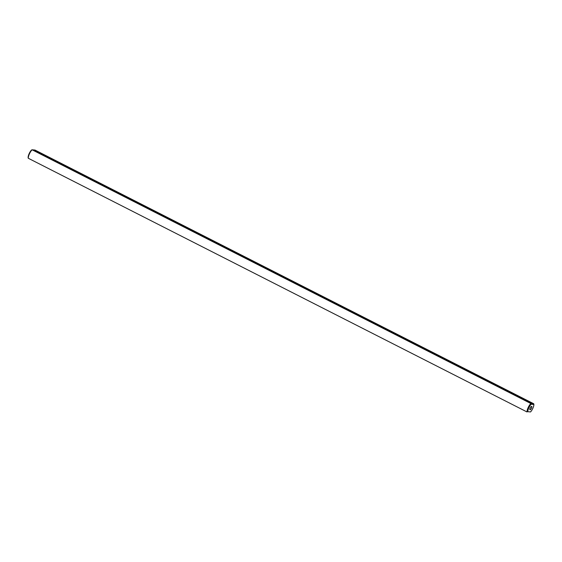 <?xml version="1.0" encoding="UTF-8"?>
<svg xmlns="http://www.w3.org/2000/svg" width="562" height="562" viewBox="0 0 562 562"><rect width="100%" height="100%" fill="white"/><g stroke="black" fill="none" stroke-linecap="round" stroke-linejoin="round"><path stroke-width="0.84" d="M28.262 158.245L527.001 411.946A6.175 2.107 -63 0 1 530.816 403.495L32.083 149.787L31.458 150.061A5.613 1.911 -63 0 0 28.1 157.508L28.262 158.245A6.175 2.107 -63 0 1 32.083 149.787L33.755 149.942L37.703 151.958L33.334 149.899M527.774 411.686L530.542 411.939L527.774 411.686A5.613 1.911 -63 0 1 531.132 404.247L533.9 404.492A5.613 1.911 -63 0 1 530.542 411.939M532.066 403.607L528.083 401.661L532.066 403.607L530.816 403.495L531.132 404.247M33.755 149.942L34.999 150.054L533.738 403.755L533.9 404.492M532.488 403.642L533.738 403.755M43.281 154.873L47.503 156.939L43.281 154.873M48.177 157.367L52.399 159.432L48.177 157.367M53.081 159.861L57.296 161.926L53.081 159.861M57.977 162.348L62.199 164.413L57.977 162.348M67.777 167.335L71.992 169.401L67.777 167.335M77.57 172.316L81.792 174.382L77.57 172.316M87.37 177.304L91.592 179.369L87.37 177.304M97.17 182.285L101.385 184.35L97.17 182.285M102.066 184.779L106.288 186.844L102.066 184.779M111.866 189.759L116.081 191.825L111.866 189.759M121.659 194.747L125.881 196.812L121.659 194.747M131.459 199.728L135.681 201.793L131.459 199.728M155.955 212.19L160.17 214.255L155.955 212.19M165.748 217.171L169.97 219.236L165.748 217.171M175.548 222.159L179.77 224.224L175.548 222.159M200.044 234.614L204.259 236.679L200.044 234.614M209.837 239.602L214.059 241.667L209.837 239.602M253.926 262.033L258.148 264.098L253.926 262.033M38.385 152.379L42.6 154.445L38.385 152.379M62.874 164.842L67.096 166.907L62.874 164.842M72.674 169.822L76.896 171.888L72.674 169.822M82.474 174.81L86.689 176.875L82.474 174.81M92.266 179.791L96.488 181.856L92.266 179.791M106.963 187.272L111.185 189.338L106.963 187.272M116.763 192.253L120.985 194.319L116.763 192.253M126.562 197.241L130.777 199.306L126.562 197.241M136.355 202.222L140.577 204.287L136.355 202.222M141.259 204.716L145.474 206.781L141.259 204.716M146.155 207.202L150.377 209.268L146.155 207.202M151.052 209.696L155.274 211.762L151.052 209.696M160.851 214.684L165.073 216.749L160.851 214.684M170.651 219.665L174.866 221.73L170.651 219.665M180.444 224.652L184.666 226.718L180.444 224.652M185.348 227.139L189.563 229.205L185.348 227.139M190.244 229.633L194.466 231.699L190.244 229.633M195.14 232.127L199.362 234.192L195.14 232.127M204.94 237.108L209.162 239.173L204.94 237.108M214.74 242.096L218.955 244.161L214.74 242.096M219.637 244.582L223.859 246.648L219.637 244.582M224.533 247.076L228.755 249.142L224.533 247.076M229.437 249.57L233.652 251.636L229.437 249.57M234.333 252.064L238.555 254.129L234.333 252.064M239.229 254.551L243.451 256.616L239.229 254.551M244.133 257.045L248.348 259.11L244.133 257.045M249.029 259.539L253.251 261.604L249.029 259.539M258.829 264.519L263.044 266.585L258.829 264.519M263.726 267.013L267.948 269.079L263.726 267.013M268.622 269.507L272.844 271.572L268.622 269.507M273.525 271.994L277.74 274.059L273.525 271.994M278.422 274.488L282.644 276.553L278.422 274.488M283.318 276.982L287.54 279.047L283.318 276.982M288.222 279.476L292.437 281.541L288.222 279.476M293.118 281.962L297.34 284.028L293.118 281.962M298.015 284.456L302.237 286.522L298.015 284.456M302.918 286.95L307.133 289.016L302.918 286.95M307.814 289.444L312.036 291.509L307.814 289.444M312.711 291.931L316.933 293.996L312.711 291.931M317.614 294.425L321.829 296.49L317.614 294.425M322.511 296.919L326.733 298.984L322.511 296.919M327.407 299.413L331.629 301.478L327.407 299.413M332.311 301.899L336.526 303.965L332.311 301.899M337.207 304.393L341.429 306.459L337.207 304.393M342.103 306.887L346.325 308.952L342.103 306.887M347.007 309.374L351.222 311.439L347.007 309.374M351.903 311.868L356.125 313.933L351.903 311.868M356.8 314.362L361.022 316.427L356.8 314.362M361.703 316.856L365.918 318.921L361.703 316.856M366.6 319.342L370.822 321.408L366.6 319.342M371.496 321.836L375.718 323.902L371.496 321.836M376.399 324.33L380.614 326.396L376.399 324.33M381.296 326.824L385.518 328.889L381.296 326.824M386.192 329.311L390.414 331.376L386.192 329.311M391.096 331.805L395.311 333.87L391.096 331.805M395.992 334.299L400.214 336.364L395.992 334.299M400.889 336.786L405.111 338.851L400.889 336.786M405.792 339.279L410.007 341.345L405.792 339.279M410.689 341.773L414.911 343.839L410.689 341.773M415.585 344.267L419.807 346.332L415.585 344.267M420.488 346.754L424.703 348.819L420.488 346.754M425.385 349.248L429.607 351.313L425.385 349.248M430.281 351.742L434.503 353.807L430.281 351.742M435.185 354.236L439.4 356.301L435.185 354.236M440.081 356.722L444.303 358.788L440.081 356.722M444.978 359.216L449.2 361.282L444.978 359.216M449.881 361.71L454.096 363.776L449.881 361.71M454.777 364.204L458.999 366.269L454.777 364.204M459.674 366.691L463.896 368.756L459.674 366.691M464.577 369.185L468.792 371.25L464.577 369.185M469.474 371.679L473.696 373.744L469.474 371.679M474.37 374.166L478.592 376.231L474.37 374.166M479.274 376.659L483.489 378.725L479.274 376.659M484.17 379.153L488.392 381.219L484.17 379.153M489.066 381.647L493.288 383.713L489.066 381.647M493.97 384.134L498.185 386.199L493.97 384.134M498.866 386.628L503.088 388.693L498.866 386.628M503.763 389.122L507.985 391.187L503.763 389.122M508.666 391.616L512.881 393.681L508.666 391.616M513.563 394.103L517.785 396.168L513.563 394.103M518.459 396.596L522.681 398.662L518.459 396.596M523.362 399.09L527.577 401.156L523.362 399.09M531.519 408.153A1.869 0.639 -63 0 1 529.987 409.761A1.869 0.639 -63 0 1 530.268 407.801A1.869 0.639 -63 0 1 531.687 406.424A1.869 0.639 -63 0 1 531.519 408.153"/></g></svg>
